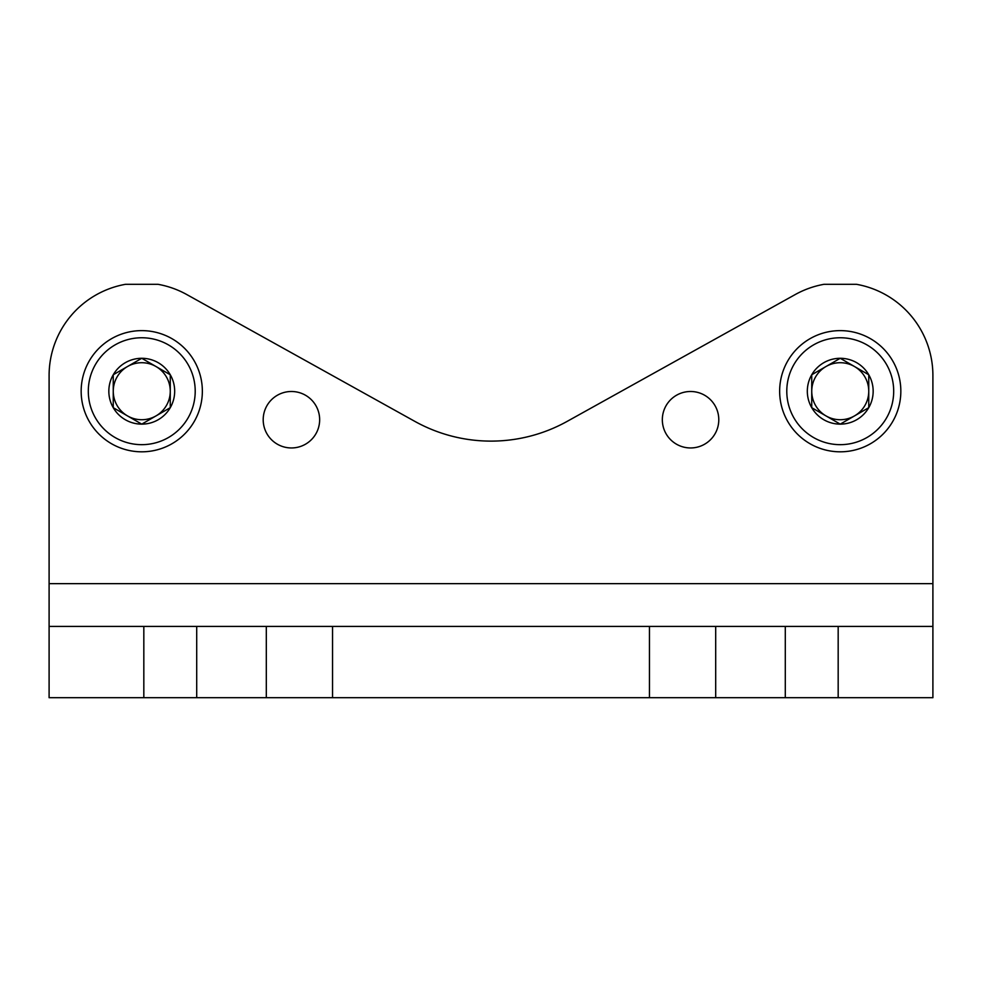<?xml version="1.0" encoding="UTF-8"?>
<svg xmlns="http://www.w3.org/2000/svg" width="982" height="982" viewBox="0 0 982 982"><rect width="100%" height="100%" fill="white"/><g stroke="black" fill="none" stroke-linecap="round" stroke-linejoin="round"><path stroke-width="1.47" d="M932.9 697.699L932.9 375.541L932.9 583.652L49.1 583.652L49.1 375.541L49.1 697.699L932.9 697.699L932.9 626.418L715.694 626.418L715.694 697.699M795.211 294.563L567.203 421.352L795.211 294.563A92.652 92.652 0 0 1 824.058 284.301L856.439 284.301A92.652 92.652 0 0 1 932.9 375.541M715.694 626.418L49.1 626.418M838.174 626.418L838.174 697.699M785.293 626.418L785.293 697.699M567.203 421.352A156.801 156.801 0 0 1 414.797 421.352L186.789 294.563A92.652 92.652 0 0 0 157.942 284.301L125.561 284.301A92.652 92.652 0 0 0 49.1 375.541M196.707 626.418L196.707 697.699M143.826 626.418L143.826 697.699M319.653 419.731A28.22 28.22 0 0 0 277.317 395.28A28.22 28.22 0 0 0 277.317 444.171A28.22 28.22 0 0 0 319.653 419.731M718.787 419.731A28.22 28.22 0 0 0 676.451 395.28A28.22 28.22 0 0 0 676.451 444.171A28.22 28.22 0 0 0 718.787 419.731M868.751 407.677L840.248 424.138L811.733 407.677L811.733 374.756L840.248 358.295L868.751 374.756L868.751 407.677A32.922 32.922 0 0 1 811.733 407.677A32.922 32.922 0 0 1 840.248 358.295A32.922 32.922 0 0 1 868.751 407.677L868.751 374.756L840.248 358.295L811.733 374.756L811.733 407.677L825.985 415.902A28.515 28.515 0 0 1 825.985 366.532A28.515 28.515 0 0 1 868.751 391.217A28.515 28.515 0 0 1 854.5 415.902L868.751 407.677M840.248 337.759A53.458 53.458 0 0 1 886.537 417.939A53.458 53.458 0 0 1 793.947 417.939A53.458 53.458 0 0 1 840.248 337.759M840.248 330.627A60.577 60.577 0 0 1 892.712 421.511A60.577 60.577 0 0 1 787.773 421.511A60.577 60.577 0 0 1 840.248 330.627M854.5 415.902A28.515 28.515 0 0 1 825.985 415.902L840.248 424.138L854.5 415.902M170.267 407.677L141.752 424.138L113.249 407.677L113.249 374.756L141.752 358.295L170.267 374.756L170.267 407.677A32.922 32.922 0 0 1 113.249 407.677A32.922 32.922 0 0 1 141.752 358.295A32.922 32.922 0 0 1 170.267 407.677L170.267 374.756L141.752 358.295L113.249 374.756L113.249 407.677L127.5 415.902A28.515 28.515 0 0 1 127.5 366.532A28.515 28.515 0 0 1 170.267 391.217A28.515 28.515 0 0 1 156.015 415.902L170.267 407.677M141.752 337.759A53.458 53.458 0 0 1 188.053 417.939A53.458 53.458 0 0 1 95.463 417.939A53.458 53.458 0 0 1 141.752 337.759M141.752 330.627A60.577 60.577 0 0 1 194.227 421.511A60.577 60.577 0 0 1 89.288 421.511A60.577 60.577 0 0 1 141.752 330.627M156.015 415.902A28.515 28.515 0 0 1 127.5 415.902L141.752 424.138L156.015 415.902M266.306 626.418L266.306 697.699M332.542 626.418L332.542 697.699M649.458 626.418L649.458 697.699"/></g></svg>
